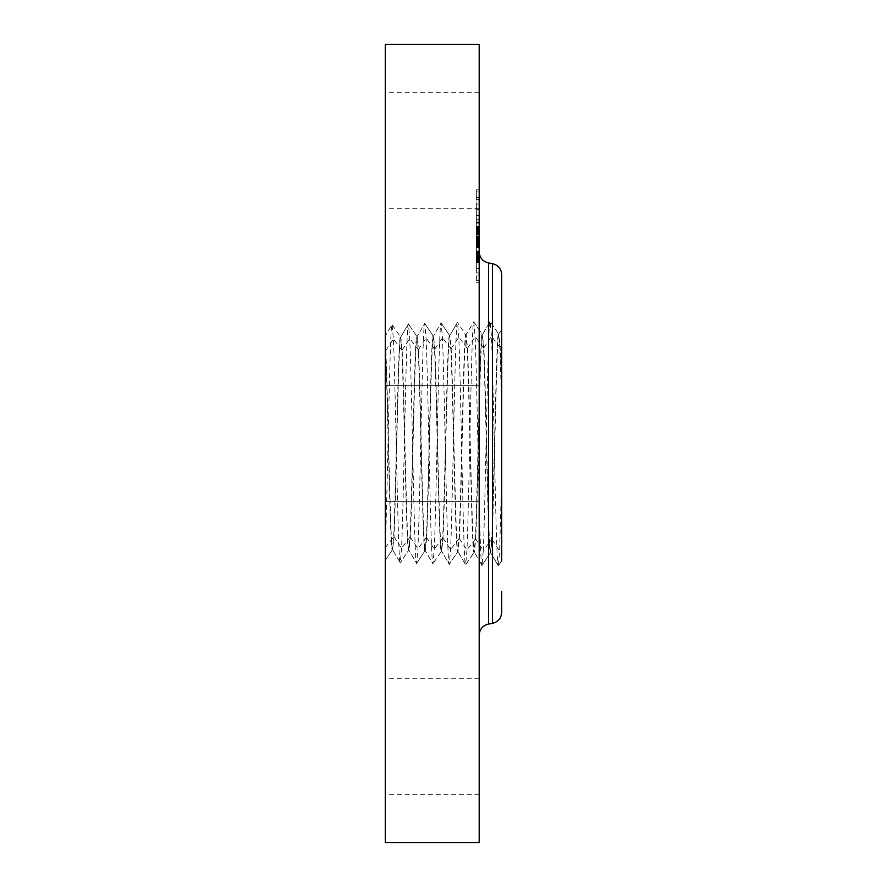 <?xml version="1.0" encoding="UTF-8"?>
<svg xmlns="http://www.w3.org/2000/svg" width="887" height="887" viewBox="0 0 887 887"><rect width="100%" height="100%" fill="white"/><g stroke="black" fill="none" stroke-linecap="round" stroke-linejoin="round"><path stroke-width="0.67" stroke-dasharray="4.43 3.33" d="M385.268 44.35L385.268 842.65M385.268 346.64L385.479 350.487C387.785 395.979 390.047 555.406 392.353 549.707L393.651 536.735C395.957 491.132 398.219 331.328 400.525 337.038L392.109 324.476C389.837 317.679 387.552 495.334 385.268 547.091L385.268 342.182L385.801 350.476C388.096 395.99 390.369 555.428 392.664 549.707L393.972 536.746C396.267 491.132 398.54 331.306 400.835 337.038L402.144 350.032C404.439 395.757 406.712 555.972 409.007 550.217L410.315 537.189C412.61 491.354 414.883 330.762 417.178 336.517L418.476 349.578C420.782 395.524 423.044 556.504 425.35 550.738L426.647 537.644C428.953 491.586 431.215 330.23 433.521 336.007L434.818 349.134C437.125 395.303 439.387 557.047 441.693 551.248L442.99 538.087C445.296 491.819 447.558 329.687 449.864 335.497L451.161 348.691C453.468 395.07 455.73 557.579 458.036 551.758L459.333 538.542C461.639 492.041 463.901 329.144 466.207 334.987L467.504 348.236C469.811 394.837 472.072 558.123 474.379 552.268L475.676 538.986L483.293 550.461L481.985 565.341L474.268 552.169L465.653 564.831L457.925 551.659L465.653 564.831C463.358 571.793 461.074 389.005 458.779 337.215L457.481 322.424L449.753 335.596L457.481 322.424C455.186 315.473 452.902 497.873 450.607 549.563L449.31 564.32L441.582 551.149L449.31 564.32C447.015 571.261 444.731 389.238 442.436 337.659L441.138 322.935L433.421 336.106L441.138 322.935C438.843 316.016 436.559 497.651 434.264 549.12L432.967 563.81L425.25 550.639L432.967 563.81C430.672 570.718 428.388 389.471 426.093 338.113L424.795 323.445L417.078 336.616L424.795 323.445C422.511 316.559 420.216 497.419 417.921 548.665L416.624 563.3L408.907 550.128L416.624 563.3C414.34 570.175 412.045 389.692 409.75 338.557L408.452 323.955L400.736 337.127L408.452 323.955C406.168 317.091 403.873 497.186 401.578 548.221L400.281 562.79L392.564 549.618L400.281 562.79C397.997 569.631 395.702 389.925 393.407 339L392.109 324.476L385.268 336.129L385.268 342.182M385.268 560.351L392.453 549.63L385.268 560.351M385.268 547.091L385.268 336.217L392.109 324.476L400.525 337.038L401.822 350.032C404.128 395.757 406.39 555.949 408.696 550.217L400.281 562.79L408.696 550.217L409.994 537.189C412.3 491.365 414.562 330.784 416.868 336.528L408.452 323.955L416.868 336.528L418.165 349.589C420.471 395.524 422.733 556.482 425.039 550.727L416.624 563.3L425.039 550.727L426.337 537.633C428.643 491.586 430.905 330.241 433.211 336.018L424.795 323.445L433.211 336.018L434.508 349.145C436.814 395.303 439.076 557.025 441.382 551.237L432.967 563.81L441.382 551.237L442.68 538.087C444.986 491.819 447.248 329.709 449.554 335.508L441.138 322.935L449.554 335.508L450.851 348.691C453.146 395.07 455.419 557.568 457.725 551.747L449.31 564.32L457.725 551.747L459.022 538.531C461.318 492.041 463.591 329.166 465.897 334.998L457.481 322.424L465.897 334.998L467.194 348.247C469.489 394.837 471.762 558.111 474.068 552.257L475.365 538.974C477.661 492.274 479.934 328.622 482.229 334.488L473.824 321.914L465.897 334.998M385.268 415.582L385.268 501.732L385.268 415.582M385.268 201.582L385.268 92.248L385.268 201.582M385.268 685.418L385.268 794.752L385.268 685.418M501.732 274.726L501.732 295.393M501.732 329.01L501.732 560.839L501.732 392.996L500.19 347.338L498.782 334.055L501.732 329.01L501.732 392.996M501.732 591.607L501.732 612.274M501.732 475.521L499.636 550.905L498.328 565.851L501.732 560.772L501.732 329.088M479.191 99.377L479.191 208.711L479.191 99.377M479.191 471.418L479.191 385.268L479.191 471.418M479.191 787.623L479.191 678.289L479.191 787.623M479.191 275.303L479.191 635.159L479.191 275.303M479.191 44.35L479.191 842.65M501.732 560.839L498.328 565.851L490.722 552.778C488.415 558.655 486.143 394.615 483.847 347.793L482.439 334.576L490.156 321.404C487.872 314.397 485.588 498.339 483.293 550.461L491.708 539.429C494.004 492.496 496.276 328.079 498.572 333.978L490.156 321.404L498.572 333.978L499.88 347.349L501.732 405.037M498.893 333.967C496.587 328.068 494.314 492.507 492.019 539.429L490.722 552.778L498.328 565.851C496.044 572.88 493.749 388.55 491.465 336.317L490.156 321.404L482.55 334.477C480.244 328.611 477.982 492.274 475.676 538.986M473.824 321.914L482.229 334.488L483.537 347.793C485.832 394.615 488.105 558.644 490.4 552.767L481.985 565.341C479.701 572.337 477.417 388.772 475.122 336.761L473.824 321.914C471.529 314.929 469.245 498.106 466.95 550.007L465.653 564.831L474.068 552.257M481.985 565.341L490.4 552.767L491.708 539.429M479.191 269.171L479.191 189.807L479.191 269.171M479.191 262.197L479.191 199.675L479.191 262.197M479.191 245.832L479.191 215.552L479.191 246.142L476.374 245.832L476.374 236.474L476.374 262.375L476.374 215.552L476.374 245.832M479.191 245.677L479.191 239.623L479.191 246.142L476.374 245.677L476.374 239.623L476.374 245.677M479.191 239.978L479.191 215.33L479.191 240.233L476.374 239.978L476.374 239.412L476.374 239.978L479.191 239.978M479.191 262.375L479.191 228.835L479.191 262.375L476.374 262.375M479.191 261.72L479.191 255.511L479.191 262.596L479.191 261.72L476.374 261.743L476.374 256.698L476.374 261.743L479.191 261.72M479.191 246.83L479.191 253.039L479.191 246.83L476.374 246.675L476.374 253.039L476.374 246.83M479.191 243.182L479.191 228.114L479.191 246.131L479.191 243.182L476.374 243.215L476.374 246.131L476.374 228.114L476.374 243.215L479.191 243.182M479.191 267.686L479.191 262.874L479.191 267.686M479.191 279.849L479.191 275.048L479.191 279.849M479.191 208.911L479.191 204.099L479.191 208.911M479.191 238.293L479.191 233.481L479.191 239.124L479.191 233.481L479.191 239.124L479.191 238.293L476.374 238.248L476.374 231.95L476.374 239.124L476.374 233.481L476.374 238.293L479.191 238.281M479.191 192.745L479.191 197.557L479.191 192.745M476.374 247.772L476.374 252.496L476.374 245.599L476.374 247.772L479.191 247.772M476.374 255.689L479.191 255.656L476.374 255.689M476.374 255.822L479.191 255.855L476.374 255.822M476.374 255.545L476.374 256.199L476.374 255.279L479.191 255.556M476.374 254.968L476.374 251.609L476.374 254.968L479.191 254.968L476.374 254.968M476.374 251.176L476.374 244.368L476.374 251.176L479.191 251.176M476.374 256.276L479.191 256.276L476.374 256.299M476.374 256.454L479.191 256.432M479.191 247.551L476.374 247.551M479.191 247.462L476.374 247.462M479.191 241.486L476.374 241.486M479.191 241.02L476.374 241.02M479.191 240.532L476.374 240.532M479.191 240.055L476.374 240.067M479.191 239.568L476.374 239.568M479.191 239.08L476.374 239.08L479.191 239.124M479.191 238.592L476.374 238.592M479.191 238.104L476.374 238.104M479.191 237.605L476.374 237.605M479.191 237.106L476.374 237.106L479.191 237.095M479.191 236.607L476.374 236.607M479.191 236.474L476.374 236.507M479.191 236.884L476.374 236.884M479.191 237.272L476.374 237.272M479.191 237.649L476.374 237.649M479.191 238.015L476.374 238.015L476.374 215.33L476.374 239.435L476.374 237.993L479.191 237.993M479.191 238.359L476.374 238.359M479.191 238.692L476.374 238.692M479.191 239.013L476.374 238.991M479.191 239.324L476.374 239.324L479.191 239.335M479.191 239.612L476.374 239.612L479.191 239.579M479.191 239.878L476.374 239.878L479.191 239.867M479.191 240.089L476.374 240.122M479.191 240.288L476.374 240.288M479.191 239.046L476.374 239.046L479.191 239.046M479.191 238.747L476.374 238.747M479.191 238.448L476.374 238.448M479.191 238.137L476.374 238.137M479.191 237.816L476.374 237.816M479.191 237.494L476.374 237.494L479.191 237.516M479.191 237.162L476.374 237.162M479.191 236.829L476.374 236.829M479.191 236.452L476.374 236.452L479.191 236.43M479.191 236.774L476.374 236.774M479.191 237.394L476.374 237.394M479.191 237.694L476.374 237.694L479.191 237.727M479.191 238.503L476.374 238.503L479.191 238.481M479.191 239.224L476.374 239.224L479.191 239.213M479.191 233.048L476.374 233.048M479.191 228.835L476.374 228.835M479.191 235.887L476.374 235.887M479.191 235.92L476.374 235.92M479.191 243.16L476.374 243.16M479.191 246.442L476.374 246.442M479.191 246.475L476.374 246.475M479.191 252.496L476.374 252.496L479.191 252.496M479.191 245.599L476.374 245.599M479.191 251.143L476.374 251.143M479.191 251.531L476.374 251.531M479.191 251.841L476.374 251.875M479.191 252.196L476.374 252.196M479.191 252.751L476.374 252.751L479.191 252.751M479.191 253.083L476.374 253.083M479.191 253.394L476.374 253.394M479.191 253.682L476.374 253.682M479.191 253.948L476.374 253.948M479.191 254.192L476.374 254.192M479.191 254.414L476.374 254.414M479.191 254.613L476.374 254.613L479.191 254.624M479.191 254.791L476.374 254.791M479.191 255.068L476.374 255.068M479.191 255.279L476.374 255.279M479.191 255.445L476.374 255.445M479.191 255.8L476.374 255.8L479.191 255.789M479.191 255.722L476.374 255.722L479.191 255.711M479.191 254.569L476.374 254.569M479.191 254.092L476.374 254.092M479.191 253.549L476.374 253.549M479.191 252.363L476.374 252.363M479.191 251.986L476.374 251.986M479.191 245.244L476.374 245.244M479.191 244.368L476.374 244.368M479.191 251.088L476.374 251.088M479.191 251.609L476.374 251.609L479.191 251.609M479.191 252.983L476.374 252.983M479.191 253.815L476.374 253.815M479.191 254.236L476.374 254.236M479.191 255.988L476.374 255.988M479.191 256.155L476.374 256.155L479.191 256.199M479.191 256.365L476.374 256.365M479.191 256.421L476.374 256.421L479.191 256.376M479.191 256.066L476.374 256.066L476.374 256.687L476.374 255.511L476.374 256.088L479.191 256.088M479.191 255.899L476.374 255.899M479.191 257.618L476.374 257.618M479.191 257.94L476.374 257.94L479.191 257.94M479.191 258.25L476.374 258.25M479.191 258.527L476.374 258.527M479.191 259.037L476.374 259.037M479.191 259.481L476.374 259.481M479.191 259.98L476.374 259.98M479.191 260.257L476.374 260.257M479.191 260.567L476.374 260.567M479.191 260.889L476.374 260.889L479.191 260.889M476.374 228.314L476.374 226.795L476.374 228.314L479.191 228.314M476.374 226.518L479.191 226.518M476.374 231.629L476.374 229.6L476.374 231.629L479.191 231.629M476.374 229.323L476.374 226.684L476.374 229.323L479.191 229.323M476.374 240.809L479.191 240.798M479.191 228.791L476.374 228.791M479.191 246.142L476.374 246.131M479.191 228.558L476.374 228.558L479.191 228.569M479.191 228.07L476.374 228.07L479.191 228.081M479.191 227.826L476.374 227.826M479.191 227.571L476.374 227.571M479.191 227.316L476.374 227.316M479.191 227.061L476.374 227.061L479.191 227.05M479.191 226.795L476.374 226.795L479.191 226.795M479.191 226.418L476.374 226.418M479.191 227.161L476.374 227.161M479.191 227.527L476.374 227.527M479.191 227.881L476.374 227.881M479.191 228.225L476.374 228.225L479.191 228.258M479.191 228.901L476.374 228.901M479.191 229.234L476.374 229.234M479.191 229.556L476.374 229.556M479.191 229.877L476.374 229.877M479.191 230.199L476.374 230.199L479.191 230.165M479.191 230.52L476.374 230.52M479.191 230.842L476.374 230.842L479.191 230.853M479.191 231.174L476.374 231.174M479.191 231.518L476.374 231.518M479.191 231.862L476.374 231.862M479.191 232.217L476.374 232.217L479.191 232.239M479.191 232.571L476.374 232.571L479.191 232.571M479.191 232.937L476.374 232.937M479.191 233.303L476.374 233.303M479.191 233.569L476.374 233.569L479.191 233.536M479.191 233.824L476.374 233.824M479.191 234.09L476.374 234.09M479.191 234.345L476.374 234.345M479.191 234.611L476.374 234.611M479.191 233.747L476.374 233.747M479.191 232.904L476.374 232.904M479.191 232.261L476.374 232.261M479.191 231.939L476.374 231.939L479.191 231.95M479.191 231.33L476.374 231.33M479.191 231.03L476.374 231.03M479.191 230.742L476.374 230.742M479.191 230.454L476.374 230.454M479.191 229.611L476.374 229.611L479.191 229.6M479.191 229.023L476.374 229.023M479.191 228.724L476.374 228.724M479.191 228.402L476.374 228.402M479.191 227.737L476.374 227.737M479.191 227.394L476.374 227.394M479.191 227.039L476.374 227.039M479.191 226.684L476.374 226.684M479.191 227.371L476.374 227.371M479.191 227.671L476.374 227.671M479.191 227.97L476.374 227.97M479.191 228.536L476.374 228.536M479.191 229.079L476.374 229.079M479.191 230.088L476.374 230.088M479.191 230.587L476.374 230.587M479.191 231.119L476.374 231.119M479.191 231.385L476.374 231.385M479.191 231.662L476.374 231.662M479.191 232.527L476.374 232.527M479.191 219.233L476.374 219.233M479.191 215.552L476.374 215.552M479.191 222.116L476.374 222.116M479.191 221.983L476.374 221.983M479.191 238.548L476.374 238.548L479.191 238.57M479.191 238.814L476.374 238.814L479.191 238.814M479.191 239.379L476.374 239.379M479.191 239.656L476.374 239.656M479.191 240.299L476.374 240.299L479.191 240.322M479.191 240.455L476.374 240.455L479.191 240.421M479.191 240.588L476.374 240.588M479.191 240.687L476.374 240.687L479.191 240.687M479.191 240.754L476.374 240.765M479.191 240.466L476.374 240.466M479.191 240.144L476.374 240.144L479.191 240.133M479.191 239.945L476.374 239.945M479.191 239.712L476.374 239.734M479.191 241.098L476.374 241.098M479.191 241.419L476.374 241.419L479.191 241.408M479.191 241.741L476.374 241.741M479.191 242.051L476.374 242.051L479.191 242.051M479.191 242.362L476.374 242.362M479.191 242.65L476.374 242.65M479.191 242.938L476.374 242.938M479.191 252.884L476.374 252.884M479.191 253.039L476.374 253.039M479.191 246.675L476.374 246.675M479.191 245.987L476.374 245.987M479.191 245.533L476.374 245.533M479.191 245.045L476.374 245.045M479.191 244.524L476.374 244.524M479.191 243.958L476.374 243.958M479.191 243.36L476.374 243.36M479.191 242.728L476.374 242.728M479.191 241.331L476.374 241.331M479.191 240.654L476.374 240.654M479.191 242.118L476.374 242.118M479.191 242.805L476.374 242.805M479.191 243.448L476.374 243.448M479.191 244.058L476.374 244.058M479.191 244.635L476.374 244.635M479.191 245.178L476.374 245.178M479.191 262.585L476.374 262.585L479.191 262.596M479.191 260.933L476.374 260.933M479.191 260.157L476.374 260.157M479.191 259.403L476.374 259.403M479.191 258.682L476.374 258.682M479.191 257.984L476.374 257.984M479.191 257.33L476.374 257.33M479.191 256.687L476.374 256.687L479.191 256.698M479.191 255.511L476.374 255.511M479.191 255.611L476.374 255.611M479.191 256.132L476.374 256.132L479.191 256.11M479.191 257.308L476.374 257.308L479.191 257.274M479.191 258.627L476.374 258.627M479.191 259.337L476.374 259.337M479.191 260.091L476.374 260.091M476.374 240.233L479.191 240.211M479.191 239.745L476.374 239.745M479.191 239.435L476.374 239.435L479.191 239.412M479.191 239.246L476.374 239.246M479.191 238.304L476.374 238.304M479.191 222.548L476.374 222.548M479.191 222.271L476.374 222.271M479.191 215.386L476.374 215.386M479.191 215.33L476.374 215.33M479.191 222.67L476.374 222.67M479.191 223.092L476.374 223.092M479.191 237.55L476.374 237.55M479.191 237.783L476.374 237.783M479.191 238.204L476.374 238.204M476.374 228.114L479.191 228.147L476.374 228.114M479.191 246.098L476.374 246.098M479.191 236.02L476.374 236.02M479.191 237.04L476.374 237.04M476.374 269.171L476.374 189.807L476.374 269.171M476.374 210.396L476.374 272.93L476.374 210.396M476.374 263.694L476.374 268.506L476.374 263.694M476.374 275.868L476.374 280.68L476.374 275.868M476.374 204.919L476.374 209.731L476.374 204.919M476.374 196.737L476.374 191.925L476.374 196.737M492.418 263.627L492.418 623.373M488.504 262.94L488.504 624.06M492.019 539.429L499.636 550.905M483.847 347.793L491.465 336.317L499.88 347.349M500.19 347.338L501.732 345.021M467.504 348.236L475.122 336.761L483.537 347.793M459.333 538.542L466.95 550.007L475.365 538.974M451.161 348.691L458.779 337.215L467.194 348.247M442.99 538.087L450.607 549.563L459.022 538.531M434.818 349.134L442.436 337.659L450.851 348.691M426.647 537.644L434.264 549.12L442.68 538.087M418.476 349.589L426.093 338.113L434.508 349.145M410.315 537.189L417.921 548.665L426.337 537.633M402.144 350.032L409.75 338.557L418.165 349.589M393.972 536.746L401.578 548.221L409.994 537.189M385.801 350.487L393.407 339L401.822 350.032M385.268 547.734L393.651 536.735M479.191 253.15L476.374 253.15M479.191 256.52L476.374 256.52M479.191 256.908L476.374 256.908M479.191 261.233L476.374 261.233M479.191 261.587L476.374 261.587M479.191 261.975L476.374 261.975M479.191 208.711L385.268 208.711M479.191 92.248L385.268 92.248M479.191 501.732L385.268 501.732L479.191 501.732M479.191 385.268L385.268 385.268L479.191 385.268M479.191 678.289L385.268 678.289M479.191 794.752L385.268 794.752M476.374 282.787L479.191 282.787M476.374 189.807L479.191 189.807M476.374 199.675L479.191 199.675M476.374 272.93L479.191 272.93M476.374 262.874L479.191 262.874L476.374 262.874M476.374 268.506L479.191 268.506L476.374 268.506M476.374 275.048L479.191 275.048M476.374 280.68L479.191 280.68M476.374 204.099L479.191 204.099L476.374 204.099M476.374 209.731L479.191 209.731L476.374 209.731M476.374 233.481L479.191 233.481L476.374 233.481M476.374 197.557L479.191 197.557M476.374 191.925L479.191 191.925"/><path stroke-width="1.33" d="M385.268 793.787L385.268 44.35L479.191 44.35L479.191 842.65L385.268 842.65L385.268 793.787M501.732 560.839L501.732 274.726C501.299 268.783 498.195 265.08 492.418 263.627L488.504 262.94C482.716 261.488 479.612 257.784 479.191 251.841M501.732 295.393L501.732 329.01M492.418 263.627L492.418 623.373C498.195 621.92 501.299 618.217 501.732 612.274L501.732 591.607M492.418 623.373L488.504 624.06L488.504 262.94M488.504 624.06C482.716 625.512 479.612 629.216 479.191 635.159"/></g></svg>
